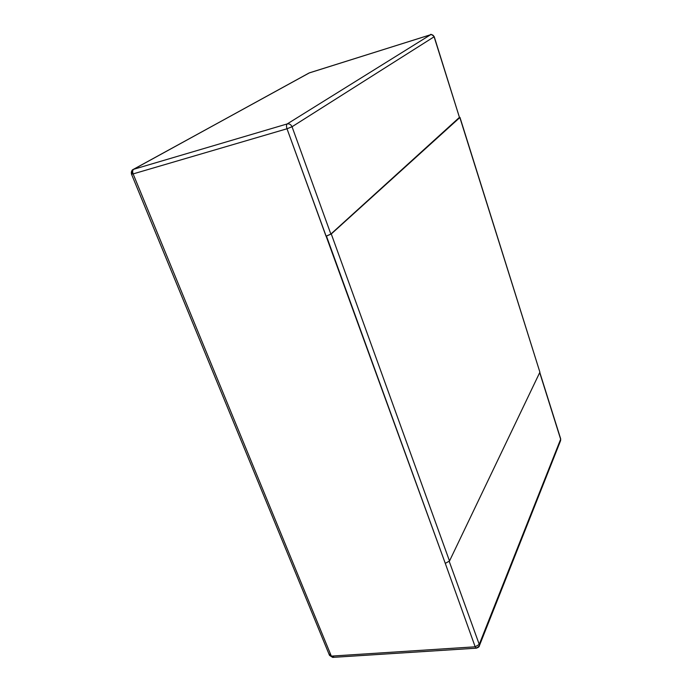 <?xml version="1.0" encoding="UTF-8"?>
<svg xmlns="http://www.w3.org/2000/svg" width="692" height="692" viewBox="0 0 692 692"><rect width="100%" height="100%" fill="white"/><g stroke="black" fill="none" stroke-linecap="round" stroke-linejoin="round"><path stroke-width="1.04" d="M539.699 371.561L539.898 372.184L449.506 561.004L539.898 372.184L459.851 117.545L331.278 233.974L449.506 561.004L445.285 563.374L287.007 128.764L133.124 173.908L331.33 656.12L475.179 646.812L445.285 563.374L475.179 646.812L479.245 644.399L560.641 439.221L539.699 372.607L560.641 439.221L479.245 644.399L449.238 561.428L479.245 644.399L475.179 646.812L476.347 648.179L475.179 646.812L331.33 656.12L332.67 657.391L329.522 655.385L329.686 654.208M459.436 117.363L330.854 234.078L326.027 236.188L331.278 233.974L459.955 117.363L539.898 372.184L459.955 117.363M330.854 234.078L459.523 117.64L434.1 36.788L292.041 126.748L330.854 234.078L292.041 126.748L287.007 128.764L326.027 236.188L330.854 234.078M133.599 169.306L287.215 123.929L430.536 34.764L309.436 72.842L133.599 169.306C132.535 170.171 132.38 171.702 133.124 173.908L131.497 174.168L133.106 169.514C132.881 169.324 130.753 170.933 131.497 174.168L133.124 173.908C132.38 171.702 132.535 170.171 133.599 169.306L309.039 73.006L430.536 34.764L287.215 123.929L133.599 169.306M476.347 648.179C478.336 647.47 479.305 646.752 479.262 646.025L479.245 644.399L479.262 646.025L476.347 648.179L332.67 657.391L329.522 655.385L331.33 656.12L133.124 173.908L287.007 128.764C286.272 126.394 286.341 124.776 287.215 123.929C286.341 124.776 286.272 126.394 287.007 128.764L292.041 126.748C290.986 124.508 289.377 123.565 287.215 123.929C289.377 123.565 290.986 124.508 292.041 126.748L434.1 36.788C433.382 35.119 432.197 34.444 430.536 34.764L430.536 34.764C432.197 34.444 433.382 35.119 434.1 36.788L459.523 117.64L434.23 36.667C431.696 34.453 430.485 33.813 430.606 34.73L430.709 34.721M539.786 372.408L560.676 438.832L560.615 440.57L560.676 438.832L560.615 440.57L479.262 646.025M333.596 656.656L332.67 657.391M309.627 72.781L430.606 34.73M331.278 233.974L326.451 236.093L445.285 563.374L449.506 561.004L331.278 233.974M329.522 655.385L131.497 174.168M133.106 169.514L309.532 72.798"/></g></svg>
